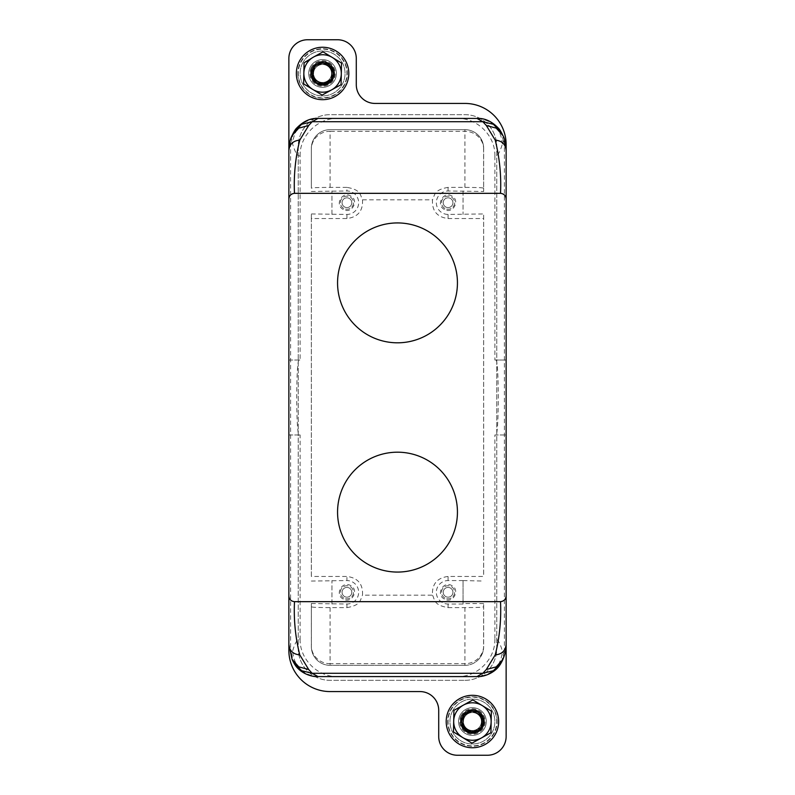 <?xml version="1.0" encoding="UTF-8"?>
<svg xmlns="http://www.w3.org/2000/svg" width="795" height="795" viewBox="0 0 795 795"><rect width="100%" height="100%" fill="white"/><g stroke="black" fill="none" stroke-linecap="round" stroke-linejoin="round"><path stroke-width="0.6" stroke-dasharray="3.98 2.98" d="M344.901 254.132A59.933 59.933 0 0 1 426.239 230.272A59.933 59.933 0 0 1 450.099 311.61A59.933 59.933 0 0 1 368.761 335.47A59.933 59.933 0 0 1 344.901 254.132M311.342 575.59L311.342 213.944L346.928 214.431A11.726 11.726 0 0 0 358.654 202.705A11.726 11.726 0 0 0 346.928 190.979L346.928 187.391C361.745 189.866 360.115 195.679 362.51 199.823C363.116 210.894 357.919 217.134 346.928 218.555L311.362 218.555L311.342 219.41L311.362 576.445L346.928 576.445C357.919 577.866 363.116 584.106 362.51 595.177L432.49 595.177C431.884 584.106 437.081 577.866 448.072 576.445L483.638 576.445L483.658 213.944L483.658 575.59M362.51 199.823L432.49 199.823C431.884 210.894 437.081 217.134 448.072 218.555L483.638 218.555L483.658 219.41M450.099 540.868A59.933 59.933 0 0 1 368.761 564.728A59.933 59.933 0 0 1 344.901 483.39A59.933 59.933 0 0 1 426.239 459.53A59.933 59.933 0 0 1 450.099 540.868M463.058 580.569L448.072 580.569A11.726 11.726 0 0 0 436.346 592.295A11.726 11.726 0 0 0 448.072 604.021L463.058 604.021L463.058 580.569L483.658 581.056M448.072 604.021L448.072 607.609C433.255 605.134 434.885 599.321 432.49 595.177M448.072 190.979L448.072 187.391L464.926 187.391C484.364 187.541 481.909 187.918 483.658 188.186L483.658 148.387A18.732 18.732 0 0 0 464.926 129.655L330.074 129.655L464.926 129.655A18.732 18.732 0 0 1 483.599 146.916L483.658 148.387A18.732 18.732 0 0 0 483.599 146.916L483.658 191.466L448.072 190.979A11.726 11.726 0 0 0 436.346 202.705A11.726 11.726 0 0 0 448.072 214.431L483.658 213.944M448.072 187.391C433.255 189.866 434.885 195.679 432.49 199.823M346.928 187.391L330.074 187.391C310.636 187.541 313.091 187.918 311.342 188.186L311.342 146.916L311.342 188.186M311.362 218.555L311.342 213.944M311.342 219.41L311.342 218.516M311.342 581.056L346.928 580.569L346.928 576.445M346.928 604.021L346.928 607.609L330.074 607.609C310.636 607.459 313.091 607.082 311.342 606.814L311.342 646.613A18.732 18.732 0 0 0 311.401 648.084L311.342 603.534L346.928 604.021A11.726 11.726 0 0 0 358.654 592.295A11.726 11.726 0 0 0 346.928 580.569M346.928 607.609C361.745 605.134 360.115 599.321 362.51 595.177M299.208 360.036C295.919 357.671 295.919 437.329 299.208 434.964L288.863 434.964L288.863 360.036L300.103 360.036L300.103 155.88C297.598 156.496 295.104 152.501 292.61 143.885L291.507 141.5L290.602 142.812L288.863 150.543M299.208 434.964L300.103 434.964L300.103 639.12C297.578 638.514 295.084 642.519 292.61 651.115L291.507 653.5L290.602 652.188L288.863 644.457M494.897 360.036L506.137 360.036L494.897 360.036L494.897 155.88C497.402 156.496 499.896 152.501 502.39 143.885L503.493 141.5L504.398 142.812L506.137 150.543M503.493 141.5L501.615 132.874M444.395 599.032C435.471 594.7 443.292 580.39 451.749 585.557C460.673 589.89 452.852 604.2 444.395 599.032M463.058 581.056L463.058 604.021M463.058 190.979L463.058 214.431M444.395 209.443C435.471 205.11 443.292 190.8 451.749 195.968C460.673 200.3 452.852 214.61 444.395 209.443M483.658 191.466L483.658 188.186M311.342 191.466L346.928 190.979M331.942 214.431L331.942 190.979M343.251 209.443C334.327 205.11 342.148 190.8 350.605 195.968C359.529 200.3 351.708 214.61 343.251 209.443M331.942 213.944L331.942 191.466M331.942 604.021L331.942 580.569M343.251 599.032C334.327 594.7 342.148 580.39 350.605 585.557C359.529 589.89 351.708 604.2 343.251 599.032M311.342 603.534L311.342 606.814M494.897 155.88C495.404 135.756 477.318 117.889 457.354 118.415L318.02 118.415C302.587 119.926 294.12 128.412 292.61 143.885M457.354 118.415L476.98 118.415C492.413 119.926 500.88 128.412 502.39 143.885M506.137 595.783L506.137 644.457L504.398 652.188L503.493 653.5L502.39 651.115C499.916 642.519 497.422 638.514 494.897 639.12L494.897 434.964L506.137 434.964L494.897 434.964M495.792 360.036C499.081 357.671 499.081 437.329 495.792 434.964M300.103 155.88C299.596 135.756 317.682 117.889 337.646 118.415M288.863 434.964L300.103 434.964M501.615 662.126L503.493 653.5M494.897 639.12C495.404 659.244 477.308 677.111 457.354 676.585L476.98 676.585C492.413 675.074 500.88 666.588 502.39 651.115M311.342 148.387A18.732 18.732 0 0 1 330.074 129.655A18.732 18.732 0 0 0 311.401 146.916L311.401 146.916A18.732 18.732 0 0 0 311.342 148.387A18.732 18.732 0 0 1 330.074 129.655L330.074 131.304L464.926 131.304A18.732 17.907 0 0 1 483.658 149.212M311.342 646.613A18.732 18.732 0 0 0 330.074 665.345L464.926 665.345L330.074 665.345A18.732 18.732 0 0 1 311.401 648.084L311.342 646.613M288.863 650.36L288.863 58.482A18.732 18.732 0 0 1 307.595 39.75L337.567 39.75A18.732 18.732 0 0 1 356.289 58.482L356.289 84.707A18.732 18.732 0 0 0 375.021 103.43L464.926 103.43A41.211 41.211 0 0 1 506.137 144.64L506.137 736.518A18.732 18.732 0 0 1 487.405 755.25L457.433 755.25A18.732 18.732 0 0 1 438.711 736.518L438.711 710.293A18.732 18.732 0 0 0 419.979 691.57L330.074 691.57A41.211 41.211 0 0 1 288.863 650.36M457.354 676.585L318.02 676.585C302.587 675.074 294.12 666.588 292.61 651.115M297.857 73.468A24.724 24.724 0 0 0 322.581 98.192A24.724 24.724 0 0 0 347.306 73.468A24.724 24.724 0 0 0 322.581 48.743A24.724 24.724 0 0 0 297.857 73.468A24.724 24.724 0 0 1 322.581 48.743A24.724 24.724 0 0 1 347.306 73.468A24.724 24.724 0 0 1 322.581 98.192A24.724 24.724 0 0 1 297.857 73.468M464.926 680.331A31.84 31.84 0 0 0 496.776 648.491L496.776 146.509A31.84 31.84 0 0 0 464.926 114.669L330.074 114.669A31.84 31.84 0 0 0 298.224 146.509L298.224 648.491A31.84 31.84 0 0 0 330.074 680.331L464.926 680.331A31.84 31.84 0 0 0 496.776 648.491L496.776 146.509A31.84 31.84 0 0 0 464.926 114.669L330.074 114.669A31.84 31.84 0 0 0 298.224 146.509L298.224 648.491A31.84 31.84 0 0 0 330.074 680.331L464.926 680.331M497.143 721.532A24.724 24.724 0 0 0 472.419 696.808A24.724 24.724 0 0 0 447.694 721.532A24.724 24.724 0 0 0 472.419 746.257A24.724 24.724 0 0 0 497.143 721.532A24.724 24.724 0 0 1 472.419 746.257A24.724 24.724 0 0 1 447.694 721.532A24.724 24.724 0 0 1 472.419 696.808A24.724 24.724 0 0 1 497.143 721.532M464.926 665.345A18.732 18.732 0 0 0 483.658 646.613L483.599 648.084A18.732 18.732 0 0 0 483.658 646.613L483.658 603.534L483.599 648.084A18.732 18.732 0 0 1 464.926 665.345L464.926 663.696A18.732 17.907 -0 0 0 483.658 645.788M310.775 73.468A11.796 11.796 0 0 0 322.581 85.264A11.796 11.796 0 0 0 334.377 73.468A11.796 11.796 0 0 0 322.581 61.662A11.796 11.796 0 0 0 310.775 73.468A11.796 11.796 0 0 1 322.581 61.662A11.796 11.796 0 0 1 334.377 73.468A11.796 11.796 0 0 1 322.581 85.264A11.796 11.796 0 0 1 310.775 73.468M484.225 721.532A11.796 11.796 0 0 0 472.419 709.736A11.796 11.796 0 0 0 460.623 721.532A11.796 11.796 0 0 0 472.419 733.338A11.796 11.796 0 0 0 484.225 721.532A11.796 11.796 0 0 1 472.419 733.338A11.796 11.796 0 0 1 460.623 721.532A11.796 11.796 0 0 1 472.419 709.736A11.796 11.796 0 0 1 484.225 721.532M334.874 79.858A13.863 13.863 0 0 1 316.181 85.761A13.863 13.863 0 0 1 310.279 67.068A13.863 13.863 0 0 1 328.971 61.165A13.863 13.863 0 0 1 334.874 79.858A13.863 13.863 0 0 1 316.181 85.761A13.863 13.863 0 0 1 310.279 67.068A13.863 13.863 0 0 1 328.971 61.165A13.863 13.863 0 0 1 334.874 79.858M333.214 78.993A11.985 11.985 0 0 1 317.046 84.101A11.985 11.985 0 0 1 311.938 67.933A11.985 11.985 0 0 1 328.106 62.825A11.985 11.985 0 0 1 333.214 78.993A11.985 11.985 0 0 1 317.046 84.101A11.985 11.985 0 0 1 311.938 67.933A11.985 11.985 0 0 1 328.106 62.825A11.985 11.985 0 0 1 333.214 78.993A11.985 11.985 0 0 1 317.046 84.101A11.985 11.985 0 0 1 311.938 67.933A11.985 11.985 0 0 1 328.106 62.825A11.985 11.985 0 0 1 333.214 78.993A11.985 11.985 0 0 1 317.046 84.101A11.985 11.985 0 0 1 311.938 67.933A11.985 11.985 0 0 1 328.106 62.825A11.985 11.985 0 0 1 333.214 78.993A11.985 11.985 0 0 1 317.046 84.101A11.985 11.985 0 0 1 311.938 67.933A11.985 11.985 0 0 1 328.106 62.825A11.985 11.985 0 0 1 333.214 78.993M314.601 69.314A8.993 8.993 0 0 0 322.581 82.451A8.993 8.993 0 0 0 330.551 69.314A8.993 8.993 0 0 0 314.601 69.314A8.993 8.993 0 0 0 314.601 77.612A8.993 8.993 0 0 1 318.427 65.488A8.993 8.993 0 0 1 330.551 69.314A8.993 8.993 0 0 1 326.725 81.438A8.993 8.993 0 0 1 314.601 77.612A8.993 8.993 0 0 0 330.551 77.612A8.993 8.993 0 0 0 322.581 64.474A8.993 8.993 0 0 0 314.601 69.314M484.721 727.932A13.863 13.863 0 0 1 466.029 733.835A13.863 13.863 0 0 1 460.126 715.142A13.863 13.863 0 0 1 478.819 709.239A13.863 13.863 0 0 1 484.721 727.932A13.863 13.863 0 0 1 466.029 733.835A13.863 13.863 0 0 1 460.126 715.142A13.863 13.863 0 0 1 478.819 709.239A13.863 13.863 0 0 1 484.721 727.932M483.062 727.067A11.985 11.985 0 0 1 466.894 732.175A11.985 11.985 0 0 1 461.786 716.007A11.985 11.985 0 0 1 477.954 710.899A11.985 11.985 0 0 1 483.062 727.067A11.985 11.985 0 0 1 466.894 732.175A11.985 11.985 0 0 1 461.786 716.007A11.985 11.985 0 0 1 477.954 710.899A11.985 11.985 0 0 1 483.062 727.067A11.985 11.985 0 0 1 466.894 732.175A11.985 11.985 0 0 1 461.786 716.007A11.985 11.985 0 0 1 477.954 710.899A11.985 11.985 0 0 1 483.062 727.067A11.985 11.985 0 0 1 466.894 732.175A11.985 11.985 0 0 1 461.786 716.007A11.985 11.985 0 0 1 477.954 710.899A11.985 11.985 0 0 1 483.062 727.067A11.985 11.985 0 0 1 466.894 732.175A11.985 11.985 0 0 1 461.786 716.007A11.985 11.985 0 0 1 477.954 710.899A11.985 11.985 0 0 1 483.062 727.067M464.449 717.388A8.993 8.993 0 0 0 472.419 730.525A8.993 8.993 0 0 0 480.399 717.388A8.993 8.993 0 0 0 464.449 717.388A8.993 8.993 0 0 0 464.449 725.686A8.993 8.993 0 0 1 468.275 713.562A8.993 8.993 0 0 1 480.399 717.388A8.993 8.993 0 0 1 476.573 729.512A8.993 8.993 0 0 1 464.449 725.686A8.993 8.993 0 0 0 480.399 725.686A8.993 8.993 0 0 0 472.419 712.549A8.993 8.993 0 0 0 464.449 717.388M331.614 89.875C337.696 86.257 340.926 80.921 341.303 73.846C341.214 66.77 338.203 61.304 332.27 57.439C326.268 54.05 320.156 53.851 313.936 56.843L313.548 57.051C307.466 60.668 304.227 66.015 303.849 73.08C303.938 80.156 306.95 85.631 312.882 89.487C318.894 92.876 325.006 93.075 331.217 90.083L341.085 84.658L341.522 63.034L323.018 51.844L304.078 62.268L303.63 83.892L322.134 95.092L331.614 89.875M463.386 705.125C457.304 708.743 454.074 714.089 453.697 721.154C453.786 728.24 456.797 733.706 462.73 737.561C468.742 740.95 474.853 741.139 481.064 738.148L481.462 737.939C487.544 734.322 490.773 728.985 491.151 721.91C491.062 714.834 488.041 709.369 482.108 705.503C476.106 702.124 469.994 701.925 463.773 704.917L453.915 710.342L453.478 731.966L471.982 743.156L490.932 732.722L491.37 711.098L472.856 699.908L463.386 705.125M332.548 68.281A11.239 11.239 0 0 1 327.759 83.435A11.239 11.239 0 0 1 312.604 78.645A11.239 11.239 0 0 0 327.759 83.435A11.239 11.239 0 0 0 332.548 68.281A11.239 11.239 0 0 0 317.394 63.491A11.239 11.239 0 0 0 312.604 78.645A11.239 11.239 0 0 1 317.394 63.491A11.239 11.239 0 0 1 332.548 68.281M314.273 77.781A9.361 9.361 0 0 0 326.904 81.776A9.361 9.361 0 0 0 330.889 69.145A9.361 9.361 0 0 0 318.258 65.16A9.361 9.361 0 0 0 314.273 77.781M482.386 716.345A11.239 11.239 0 0 1 477.606 731.509A11.239 11.239 0 0 1 462.452 726.719A11.239 11.239 0 0 0 477.606 731.509A11.239 11.239 0 0 0 482.386 716.345A11.239 11.239 0 0 0 467.231 711.565A11.239 11.239 0 0 0 462.452 726.719A11.239 11.239 0 0 1 467.231 711.565A11.239 11.239 0 0 1 482.386 716.345M464.111 725.855A9.361 9.361 0 0 0 476.742 729.84A9.361 9.361 0 0 0 480.727 717.209A9.361 9.361 0 0 0 468.096 713.224A9.361 9.361 0 0 0 464.111 725.855M477.129 729.631L472.2 732.344M467.708 713.443L472.637 710.72M317.871 65.369L322.8 62.656M327.292 81.567L322.353 84.28M452.484 711.167A22.479 22.479 0 0 1 482.794 701.597A22.479 22.479 0 0 1 492.363 731.907A22.479 22.479 0 0 1 462.054 741.477A22.479 22.479 0 0 1 452.484 711.167A22.479 22.479 0 0 1 482.794 701.597A22.479 22.479 0 0 1 492.363 731.907A22.479 22.479 0 0 1 462.054 741.477A22.479 22.479 0 0 1 452.484 711.167M302.637 63.093A22.479 22.479 0 0 1 332.946 53.523A22.479 22.479 0 0 1 342.516 83.833A22.479 22.479 0 0 1 312.206 93.403A22.479 22.479 0 0 1 302.637 63.093A22.479 22.479 0 0 1 332.946 53.523A22.479 22.479 0 0 1 342.516 83.833A22.479 22.479 0 0 1 312.206 93.403A22.479 22.479 0 0 1 302.637 63.093M494.023 732.771A24.347 24.347 0 0 1 461.189 743.136A24.347 24.347 0 0 1 450.815 710.303A24.347 24.347 0 0 1 483.658 699.928A24.347 24.347 0 0 1 494.023 732.771A24.347 24.347 0 0 1 461.189 743.136A24.347 24.347 0 0 1 450.815 710.303A24.347 24.347 0 0 1 483.658 699.928A24.347 24.347 0 0 1 494.023 732.771M344.185 84.697A24.347 24.347 0 0 1 311.342 95.072A24.347 24.347 0 0 1 300.977 62.229A24.347 24.347 0 0 1 333.811 51.864A24.347 24.347 0 0 1 344.185 84.697A24.347 24.347 0 0 1 311.342 95.072A24.347 24.347 0 0 1 300.977 62.229A24.347 24.347 0 0 1 333.811 51.864A24.347 24.347 0 0 1 344.185 84.697M344.593 596.568A4.869 4.869 0 0 1 342.655 589.96A4.869 4.869 0 0 1 349.263 588.022A4.869 4.869 0 0 1 351.201 594.63A4.869 4.869 0 0 1 344.593 596.568A4.869 4.869 0 0 1 342.655 589.96A4.869 4.869 0 0 1 349.263 588.022A4.869 4.869 0 0 1 351.201 594.63A4.869 4.869 0 0 1 344.593 596.568M344.593 206.978A4.869 4.869 0 0 1 342.655 200.37A4.869 4.869 0 0 1 349.263 198.432A4.869 4.869 0 0 1 351.201 205.04A4.869 4.869 0 0 1 344.593 206.978A4.869 4.869 0 0 1 342.655 200.37A4.869 4.869 0 0 1 349.263 198.432A4.869 4.869 0 0 1 351.201 205.04A4.869 4.869 0 0 1 344.593 206.978M445.737 206.978A4.869 4.869 0 0 1 443.799 200.37A4.869 4.869 0 0 1 450.407 198.432A4.869 4.869 0 0 1 452.345 205.04A4.869 4.869 0 0 1 445.737 206.978A4.869 4.869 0 0 1 443.799 200.37A4.869 4.869 0 0 1 450.407 198.432A4.869 4.869 0 0 1 452.345 205.04A4.869 4.869 0 0 1 445.737 206.978M445.737 596.568A4.869 4.869 0 0 1 443.799 589.96A4.869 4.869 0 0 1 450.407 588.022A4.869 4.869 0 0 1 452.345 594.63A4.869 4.869 0 0 1 445.737 596.568A4.869 4.869 0 0 1 443.799 589.96A4.869 4.869 0 0 1 450.407 588.022A4.869 4.869 0 0 1 452.345 594.63A4.869 4.869 0 0 1 445.737 596.568M464.449 725.686A8.993 8.993 0 0 0 476.573 729.512A8.993 8.993 0 0 0 480.399 717.388A8.993 8.993 0 0 0 468.275 713.562A8.993 8.993 0 0 0 464.449 725.686A8.993 8.993 0 0 0 476.573 729.512A8.993 8.993 0 0 0 480.399 717.388A8.993 8.993 0 0 0 468.275 713.562A8.993 8.993 0 0 0 464.449 725.686M314.601 77.612A8.993 8.993 0 0 0 326.725 81.438A8.993 8.993 0 0 0 330.551 69.314A8.993 8.993 0 0 0 318.427 65.488A8.993 8.993 0 0 0 314.601 77.612A8.993 8.993 0 0 0 326.725 81.438A8.993 8.993 0 0 0 330.551 69.314A8.993 8.993 0 0 0 318.427 65.488A8.993 8.993 0 0 0 314.601 77.612M343.788 598.049A6.559 6.559 0 0 1 341.174 589.155A6.559 6.559 0 0 1 350.068 586.541A6.559 6.559 0 0 1 352.682 595.435A6.559 6.559 0 0 1 343.788 598.049A6.559 6.559 0 0 1 341.174 589.155A6.559 6.559 0 0 1 350.068 586.541A6.559 6.559 0 0 1 352.682 595.435A6.559 6.559 0 0 1 343.788 598.049M343.788 208.459A6.559 6.559 0 0 1 341.174 199.565A6.559 6.559 0 0 1 350.068 196.951A6.559 6.559 0 0 1 352.682 205.845A6.559 6.559 0 0 1 343.788 208.459A6.559 6.559 0 0 1 341.174 199.565A6.559 6.559 0 0 1 350.068 196.951A6.559 6.559 0 0 1 352.682 205.845A6.559 6.559 0 0 1 343.788 208.459M444.932 208.459A6.559 6.559 0 0 1 442.318 199.565A6.559 6.559 0 0 1 451.212 196.951A6.559 6.559 0 0 1 453.826 205.845A6.559 6.559 0 0 1 444.932 208.459A6.559 6.559 0 0 1 442.318 199.565A6.559 6.559 0 0 1 451.212 196.951A6.559 6.559 0 0 1 453.826 205.845A6.559 6.559 0 0 1 444.932 208.459M444.932 598.049A6.559 6.559 0 0 1 442.318 589.155A6.559 6.559 0 0 1 451.212 586.541A6.559 6.559 0 0 1 453.826 595.435A6.559 6.559 0 0 1 444.932 598.049A6.559 6.559 0 0 1 442.318 589.155A6.559 6.559 0 0 1 451.212 586.541A6.559 6.559 0 0 1 453.826 595.435A6.559 6.559 0 0 1 444.932 598.049M448.072 607.609L464.926 607.609C484.364 607.459 481.909 607.082 483.658 606.814M506.137 360.036L506.137 434.964M291.507 653.5L293.385 662.126M300.103 639.12C299.596 659.244 317.692 677.111 337.646 676.585M288.863 360.036L300.103 360.036M293.385 132.874L291.507 141.5M331.942 603.534L331.942 581.056M463.058 191.466L463.058 213.944M483.658 603.534L463.058 603.534M299.317 61.364A26.225 26.225 0 0 1 334.675 50.204A26.225 26.225 0 0 1 345.845 85.562A26.225 26.225 0 0 1 310.477 96.732A26.225 26.225 0 0 1 299.317 61.364M311.272 67.585A12.74 12.74 0 0 0 316.698 84.767A12.74 12.74 0 0 0 333.88 79.341A12.74 12.74 0 0 0 328.454 62.159A12.74 12.74 0 0 0 311.272 67.585M449.155 709.438A26.225 26.225 0 0 1 484.523 698.268A26.225 26.225 0 0 1 495.683 733.636A26.225 26.225 0 0 1 460.325 744.796A26.225 26.225 0 0 1 449.155 709.438M461.12 715.659A12.74 12.74 0 0 0 466.546 732.841A12.74 12.74 0 0 0 483.728 727.415A12.74 12.74 0 0 0 478.302 710.233A12.74 12.74 0 0 0 461.12 715.659M448.072 580.569L448.072 576.445M448.072 214.431L448.072 218.555M330.074 187.391L330.074 131.304A18.732 17.907 0 0 0 311.342 149.212M464.926 187.391L464.926 129.655A18.732 18.732 0 0 1 483.658 148.387M346.928 214.431L346.928 218.555M292.043 135.707L290.602 142.812L290.602 652.188L292.043 659.294M502.957 659.294L504.398 652.188L504.398 142.812L502.957 135.707M330.074 607.609L330.074 663.696A18.732 17.907 180 0 1 311.342 645.788M464.926 607.609L464.926 663.696L330.074 663.696L330.074 665.345M481.223 716.951A9.928 9.928 0 0 0 465.015 714.924A9.928 9.928 0 0 0 463.614 726.113A9.928 9.928 0 0 0 479.822 728.15A9.928 9.928 0 0 0 481.223 716.951M313.767 78.049A9.928 9.928 0 0 0 329.975 80.086A9.928 9.928 0 0 0 331.386 68.887A9.928 9.928 0 0 0 315.178 66.85A9.928 9.928 0 0 0 313.767 78.049"/><path stroke-width="1.19" d="M344.901 254.132A59.933 59.933 0 0 1 426.239 230.272A59.933 59.933 0 0 1 450.099 311.61A59.933 59.933 0 0 1 368.761 335.47A59.933 59.933 0 0 1 344.901 254.132M500.512 193.334L294.488 193.334C291 193.761 289.122 195.719 288.863 199.217L288.863 595.783C289.102 599.261 290.98 601.219 294.488 601.666L500.512 601.666C504.02 601.219 505.898 599.261 506.137 595.783L506.137 199.217C505.878 195.719 504 193.761 500.512 193.334C501.377 175.546 499.608 157.798 495.225 140.109L486.331 125.501L482.843 121.715L312.157 121.715L308.669 125.501L299.775 140.109C295.392 157.798 293.623 175.546 294.488 193.334M344.901 483.39A59.933 59.933 0 0 0 368.761 564.728A59.933 59.933 0 0 0 450.099 540.868A59.933 59.933 0 0 0 426.239 459.53A59.933 59.933 0 0 0 344.901 483.39M299.775 140.109C293.146 140.725 289.509 144.203 288.863 150.543L288.863 199.217M308.669 125.501L298.771 128.134L292.103 135.557C290.413 138.27 289.33 143.259 288.863 150.543L288.863 595.783M501.615 132.874L493.407 124.298L482.843 121.715L476.98 118.415L318.02 118.415L312.157 121.715L301.593 124.298L293.385 132.874M502.957 135.707L502.897 135.557C504.587 138.27 505.67 143.259 506.137 150.543L506.137 644.457C505.928 646.265 506.852 649.555 502.897 659.433L502.957 659.294M293.385 662.126L301.593 670.702L312.157 673.285L318.02 676.585L476.98 676.585L482.843 673.285L486.331 669.499L495.225 654.891C499.578 637.63 501.347 619.891 500.512 601.666M292.043 659.294L298.771 666.866L308.669 669.499L312.157 673.285L482.843 673.285L493.407 670.702L501.615 662.126M288.863 360.036L288.863 58.482A18.732 18.732 0 0 1 307.595 39.75L337.567 39.75A18.732 18.732 0 0 1 356.289 58.482L356.289 84.707A18.732 18.732 0 0 0 375.021 103.43L464.926 103.43A41.211 41.211 0 0 1 506.137 144.64L506.137 360.036M506.137 434.964L506.137 736.518A18.732 18.732 0 0 1 487.405 755.25L457.433 755.25A18.732 18.732 0 0 1 438.711 736.518L438.711 710.293A18.732 18.732 0 0 0 419.979 691.57L330.074 691.57A41.211 41.211 0 0 1 288.863 650.36L288.863 434.964M313.548 57.051L304.058 62.855L303.63 83.892L312.882 89.487A18.732 18.732 0 0 1 313.548 57.051L323.018 51.844L341.522 63.034L341.085 84.658L331.614 89.875A18.732 18.732 0 0 0 332.27 57.439A18.732 18.732 0 0 0 313.548 57.051M322.134 95.092L331.614 89.875A18.732 18.732 0 0 1 312.882 89.487L322.134 95.092M481.462 737.939L490.932 732.722L491.37 711.098L482.108 705.503A18.732 18.732 0 0 1 481.462 737.939L471.982 743.156L453.478 731.966L453.915 710.342L463.386 705.125A18.732 18.732 0 0 0 462.73 737.561A18.732 18.732 0 0 0 481.462 737.939M472.856 699.908L463.386 705.125A18.732 18.732 0 0 1 482.108 705.503L472.856 699.908M472.469 732.205L476.324 730.078M462.948 726.749L472.2 732.344L477.417 731.132L481.681 727.127L481.889 716.315L472.637 710.72L463.167 715.937L462.948 726.749L472.2 732.344C468.126 732.125 465.035 730.267 462.948 726.749L463.167 715.937C461.17 719.505 461.1 723.112 462.948 726.749M468.513 712.996L463.167 715.937L467.43 711.942L472.369 710.869M322.531 62.795L318.676 64.922M332.052 68.251L322.8 62.656L317.593 63.868L313.329 67.863L313.101 78.675L322.353 84.28L331.833 79.063L332.052 68.251L322.8 62.656C326.884 62.875 329.965 64.743 332.052 68.251L331.833 79.063C333.83 75.495 333.9 71.898 332.052 68.251M326.477 82.004L331.833 79.063L327.57 83.058L322.621 84.131M481.889 716.315L472.637 710.72C476.722 710.939 479.802 712.807 481.889 716.315L481.681 727.127C483.678 723.569 483.748 719.962 481.889 716.315M313.101 78.675L322.353 84.28C318.278 84.061 315.188 82.193 313.101 78.675L313.329 67.863C311.332 71.431 311.252 75.038 313.101 78.675M308.669 669.499L299.775 654.891C295.422 637.63 293.653 619.891 294.488 601.666M495.225 140.109C501.854 140.725 505.491 144.203 506.137 150.543L506.137 199.217M299.317 61.364A26.225 26.225 0 0 1 334.675 50.204A26.225 26.225 0 0 1 345.845 85.562A26.225 26.225 0 0 1 310.477 96.732A26.225 26.225 0 0 1 299.317 61.364M449.155 709.438A26.225 26.225 0 0 1 484.523 698.268A26.225 26.225 0 0 1 495.683 733.636A26.225 26.225 0 0 1 460.325 744.796A26.225 26.225 0 0 1 449.155 709.438M502.897 135.557L496.229 128.134L486.331 125.501M486.331 669.499L496.229 666.866L502.897 659.443M495.225 654.891C501.854 654.275 505.491 650.797 506.137 644.457M476.742 729.85L477.417 731.132M318.258 65.15L317.593 63.868M292.103 659.433L288.863 644.457C289.509 650.797 293.146 654.275 299.775 654.891M318.02 118.415L318.02 118.415C310.05 118.018 302.627 121.575 295.73 129.098L294.001 131.722M501.546 132.745L502.897 135.577M476.98 118.415C484.95 118.018 492.373 121.575 499.27 129.098L500.999 131.722M501.546 662.255L502.897 659.423M476.98 676.585C482.893 677.111 493.486 673.683 499.27 665.902L500.999 663.278M293.454 662.255L292.103 659.423M318.02 676.585C312.107 677.111 301.514 673.683 295.73 665.902L294.001 663.278M293.454 132.745L292.103 135.577"/></g></svg>
